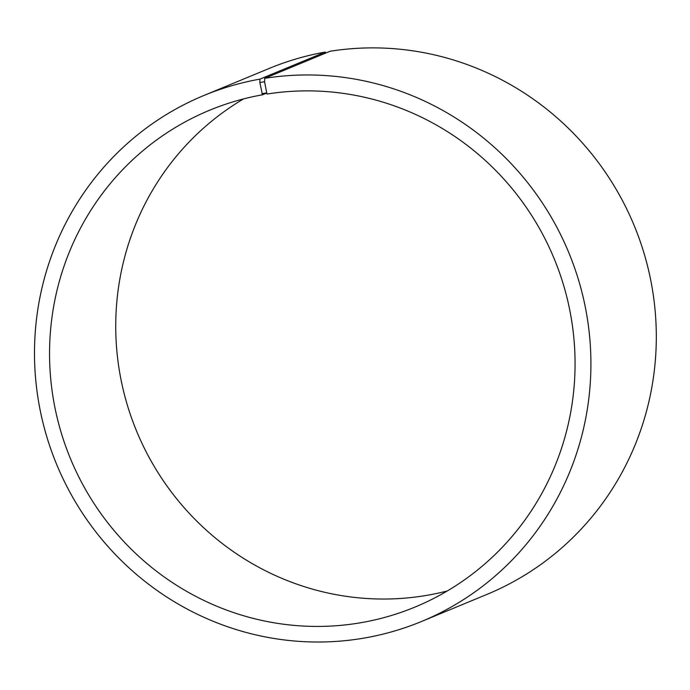 <?xml version="1.0" encoding="UTF-8"?>
<svg xmlns="http://www.w3.org/2000/svg" width="690" height="690" viewBox="0 0 690 690"><rect width="100%" height="100%" fill="white"/><g stroke="black" fill="none" stroke-linecap="round" stroke-linejoin="round"><path stroke-width="1.03" d="M264.693 78.332A284.625 277.104 67.5 0 1 579.479 283.185A284.625 277.104 67.5 0 1 421.573 621.466L486.968 594.392A284.625 277.104 67.5 0 0 644.874 256.111A284.625 277.104 67.5 0 0 330.087 51.258L264.693 78.332L264.563 81.722L266.961 94.056A268.815 261.708 67.5 0 1 564.265 287.532A268.815 261.708 67.5 0 1 415.13 607.019A268.815 261.708 67.5 0 1 70.501 458.764A268.815 261.708 67.5 0 1 209.484 110.288A268.815 261.708 67.5 0 1 262.45 94.815L266.564 93.115M447.258 590.985A268.815 261.708 67.5 0 1 136.689 431.362A268.815 261.708 67.5 0 1 243.544 98.92M421.573 621.466A284.625 277.104 67.5 0 1 56.675 464.482A284.625 277.104 67.5 0 1 203.835 95.513L269.221 68.439A284.625 277.104 67.5 0 1 325.309 52.061L259.923 79.134L259.837 82.515L262.45 94.815M325.749 53.052L325.309 52.061M203.835 95.513A284.625 277.104 67.5 0 1 259.923 79.134M264.563 81.722L259.837 82.515M266.478 92.926L261.95 93.685"/></g></svg>
